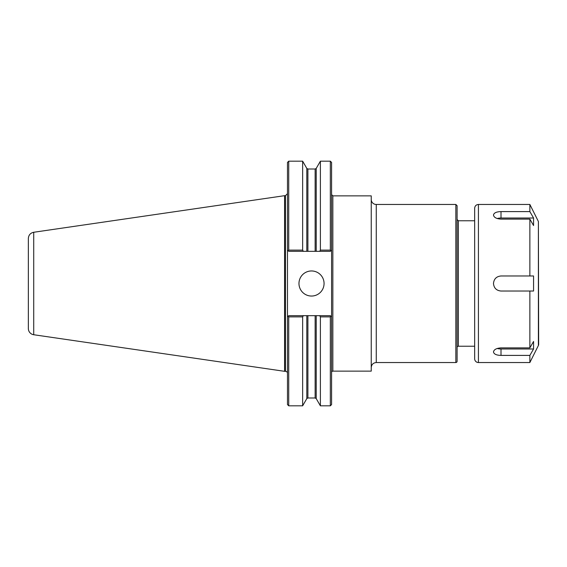 <?xml version="1.0" encoding="UTF-8"?>
<svg xmlns="http://www.w3.org/2000/svg" width="567" height="567" viewBox="0 0 567 567"><rect width="100%" height="100%" fill="white"/><g stroke="black" fill="none" stroke-linecap="round" stroke-linejoin="round"><path stroke-width="0.85" d="M371.236 367.558C371.534 364.51 373.206 362.837 376.261 362.54L376.261 204.46A5.018 5.018 0 0 1 371.236 199.442M332.843 371.137L332.843 195.863L371.236 195.863L371.236 371.137L332.843 371.137A1.254 1.254 0 0 0 331.589 372.391M457.101 283.5L457.101 361.285A1.254 1.254 0 0 1 455.847 362.54L455.847 204.46L457.101 205.715L457.101 283.5M457.101 347.486A1.254 1.254 0 0 1 458.356 346.231L474.664 346.231M288.731 250.111L288.128 250.713L288.731 251.323L307.895 251.323L307.895 169.016L306.804 168.392L302.643 161.177L302.643 250.111L288.731 250.111L288.731 161.177L287.476 162.431L287.476 404.569L288.731 405.823L302.643 405.823L302.643 316.889L303.338 315.677L288.731 315.677L288.128 316.287L288.731 316.889L288.731 405.823M287.476 316.939L288.128 316.287L287.476 316.939M288.731 316.889L302.643 316.889M307.895 251.323L316.223 251.323L316.223 168.392L320.39 161.177L330.334 161.177L331.589 162.431L331.589 316.939L330.334 315.677L319.689 315.677L320.39 316.889L320.39 405.823L330.334 405.823L330.334 316.889L330.937 316.287L331.589 316.939L331.589 404.569L330.334 405.823M319.689 315.677L303.338 315.677M330.334 161.177L330.334 250.111L320.39 250.111L319.689 251.323L330.334 251.323L330.937 250.713L330.334 250.111M331.589 250.061L330.937 250.713L331.589 250.061M303.338 251.323L302.643 250.111M288.128 250.713L287.476 250.061L288.128 250.713M316.223 251.323L319.689 251.323M320.39 161.177L320.39 250.111M320.39 316.889L330.334 316.889M298.972 283.5A12.545 12.545 0 0 1 311.517 270.955A12.545 12.545 0 0 1 324.062 283.5A12.545 12.545 0 0 1 311.517 296.045A12.545 12.545 0 0 1 298.972 283.5M33.715 232.264C30.398 233.009 28.605 235.078 28.35 238.466L28.35 328.534A6.272 6.272 0 0 0 33.715 334.736L33.715 232.264L284.577 195.679L284.577 371.321L285.47 371.321A2.006 2.006 0 0 1 287.476 373.327M28.35 283.5L28.35 316.988M501.008 211.597L529.869 211.597L533.561 218.019L533.561 225.553L529.869 219.124L501.008 219.124C496.444 218.798 493.935 217.437 493.481 215.049C493.935 212.866 496.444 211.718 501.008 211.597L501.008 218.019L533.561 218.019M497.224 218.536A7.527 3.763 180 0 1 501.008 218.019M533.561 348.981L529.869 355.403L501.008 355.403C496.444 355.282 493.935 354.134 493.481 351.951C493.935 349.563 496.444 348.202 501.008 347.876L529.869 347.876L533.561 341.447L533.561 348.981L501.008 348.981A7.527 3.763 0 0 1 497.224 348.464M478.428 204.46C476.145 204.68 474.891 205.934 474.664 208.224L474.664 358.776A3.763 3.763 0 0 0 478.428 362.54L478.428 204.46L529.869 204.46L529.869 211.597M529.869 355.403L529.869 362.54L478.428 362.54M529.869 291.027L501.008 291.027C496.444 290.58 493.935 288.071 493.481 283.5C493.935 278.929 496.444 276.42 501.008 275.973L533.561 275.973L533.561 291.027L529.869 291.027L529.869 347.876M529.869 219.124L529.869 275.973M538.388 345.509L538.388 221.491L538.65 344.382A2.509 2.509 0 0 1 538.388 345.509L529.869 362.54M457.101 219.514L458.356 220.769L458.356 346.231M316.223 315.677L316.223 398.608L320.39 405.823M306.804 168.392L306.804 251.323M306.804 315.677L306.804 398.608L302.643 405.823M307.895 315.677L307.895 397.984L315.139 397.984L316.223 398.608M307.895 169.016L315.139 169.016L315.139 251.323M315.139 315.677L315.139 397.984M284.577 195.679L285.47 195.679L285.47 371.321M501.008 355.403L501.008 348.981M376.261 362.54L455.847 362.54M376.261 204.46L455.847 204.46M458.356 220.769L474.664 220.769M332.843 195.863L331.589 194.609M288.731 161.177L302.643 161.177M306.804 398.608L307.895 397.984M316.223 168.392L315.139 169.016M33.715 334.736L284.577 371.321M285.47 195.679L287.476 193.673M538.388 221.491L529.869 204.46"/></g></svg>
